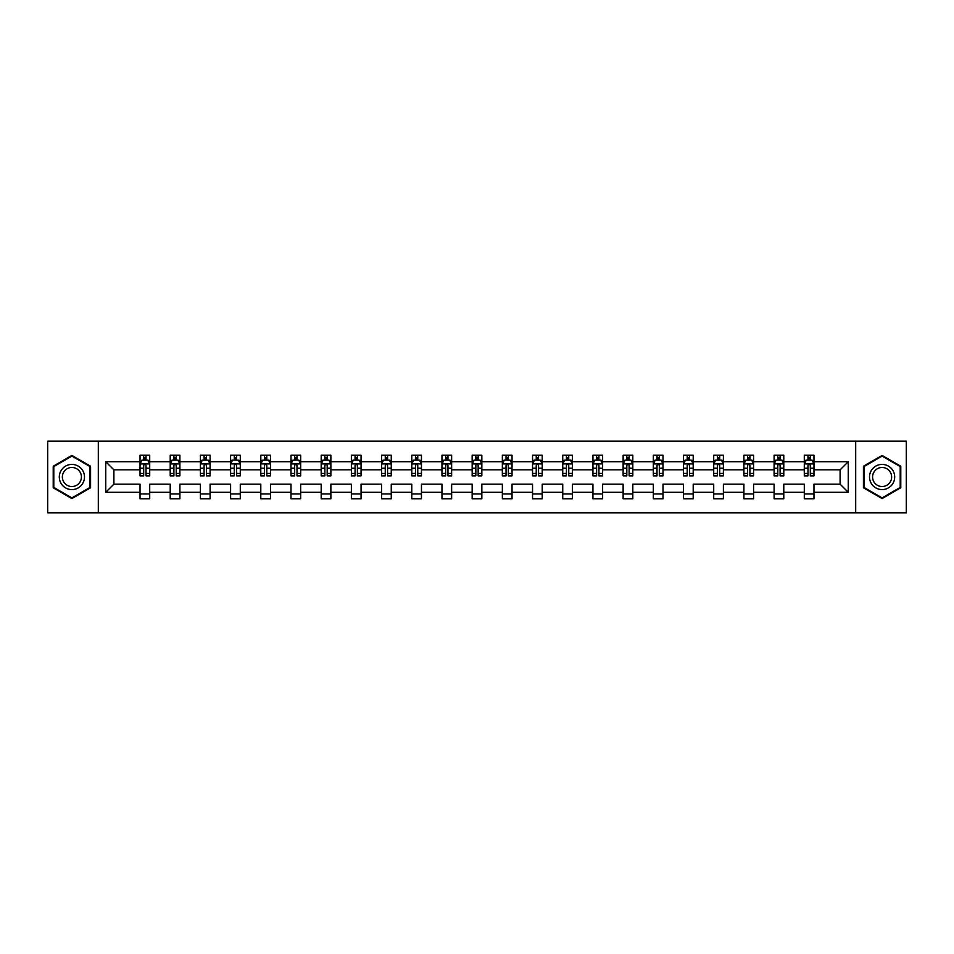 <?xml version="1.0" encoding="UTF-8"?>
<svg xmlns="http://www.w3.org/2000/svg" width="954" height="954" viewBox="0 0 954 954"><rect width="100%" height="100%" fill="white"/><g stroke="black" fill="none" stroke-linecap="round" stroke-linejoin="round"><path stroke-width="1.43" d="M855.69 512.811L906.3 512.811L906.3 441.189L855.69 441.189L855.69 512.811L98.31 512.811L98.31 441.189L47.7 441.189L47.7 512.811L98.31 512.811M813.977 492.288L813.977 484.167L840.104 484.167L848.237 492.288L813.977 492.288L813.977 498.775L804.294 498.775L804.294 492.288L783.783 492.288L783.783 498.775L774.099 498.775L774.099 492.288L753.588 492.288L753.588 498.775L743.905 498.775L743.905 492.288L723.394 492.288L723.394 498.775L713.711 498.775L713.711 492.288L693.2 492.288L693.2 498.775L683.517 498.775L683.517 492.288L663.006 492.288L663.006 498.775L653.323 498.775L653.323 492.288L632.812 492.288L632.812 498.775L623.129 498.775L623.129 492.288L602.618 492.288L602.618 498.775L592.935 498.775L592.935 492.288L572.424 492.288L572.424 498.775L562.741 498.775L562.741 492.288L542.23 492.288L542.23 498.775L532.547 498.775L532.547 492.288L512.036 492.288L512.036 498.775L502.353 498.775L502.353 492.288L481.842 492.288L481.842 498.775L472.158 498.775L472.158 492.288L451.647 492.288L451.647 498.775L441.964 498.775L441.964 492.288L421.453 492.288L421.453 498.775L411.77 498.775L411.77 492.288L391.259 492.288L391.259 498.775L381.576 498.775L381.576 492.288L361.065 492.288L361.065 498.775L351.382 498.775L351.382 492.288L330.871 492.288L330.871 498.775L321.188 498.775L321.188 492.288L300.677 492.288L300.677 498.775L290.994 498.775L290.994 492.288L270.483 492.288L270.483 498.775L260.8 498.775L260.8 492.288L240.289 492.288L240.289 498.775L230.606 498.775L230.606 492.288L210.095 492.288L210.095 498.775L200.412 498.775L200.412 492.288L179.901 492.288L179.901 498.775L170.217 498.775L170.217 492.288L149.706 492.288L149.706 498.775L140.023 498.775L140.023 492.288L105.763 492.288L105.763 461.712L140.023 461.712L140.023 455.225L149.706 455.225L149.706 461.712L170.217 461.712L170.217 455.225L179.901 455.225L179.901 461.712L200.412 461.712L200.412 455.225L210.095 455.225L210.095 461.712L230.606 461.712L230.606 455.225L240.289 455.225L240.289 461.712L260.8 461.712L260.8 455.225L270.483 455.225L270.483 461.712L290.994 461.712L290.994 455.225L300.677 455.225L300.677 461.712L321.188 461.712L321.188 455.225L330.871 455.225L330.871 461.712L351.382 461.712L351.382 455.225L361.065 455.225L361.065 461.712L381.576 461.712L381.576 455.225L391.259 455.225L391.259 461.712L411.77 461.712L411.77 455.225L421.453 455.225L421.453 461.712L441.964 461.712L441.964 455.225L451.647 455.225L451.647 461.712L472.158 461.712L472.158 455.225L481.842 455.225L481.842 461.712L502.353 461.712L502.353 455.225L512.036 455.225L512.036 461.712L532.547 461.712L532.547 455.225L542.23 455.225L542.23 461.712L562.741 461.712L562.741 455.225L572.424 455.225L572.424 461.712L592.935 461.712L592.935 455.225L602.618 455.225L602.618 461.712L623.129 461.712L623.129 455.225L632.812 455.225L632.812 461.712L653.323 461.712L653.323 455.225L663.006 455.225L663.006 461.712L683.517 461.712L683.517 455.225L693.2 455.225L693.2 461.712L713.711 461.712L713.711 455.225L723.394 455.225L723.394 461.712L743.905 461.712L743.905 455.225L753.588 455.225L753.588 461.712L774.099 461.712L774.099 455.225L783.783 455.225L783.783 461.712L804.294 461.712L804.294 455.225L813.977 455.225L813.977 461.712L848.237 461.712L848.237 492.288M855.69 441.189L98.31 441.189M804.294 461.712L804.294 469.833L783.783 469.833L783.783 461.712M783.783 492.288L783.783 484.167L804.294 484.167L804.294 492.288M774.099 461.712L774.099 469.833L753.588 469.833L753.588 461.712M753.588 492.288L753.588 484.167L774.099 484.167L774.099 492.288M743.905 461.712L743.905 469.833L723.394 469.833L723.394 461.712M723.394 492.288L723.394 484.167L743.905 484.167L743.905 492.288M713.711 461.712L713.711 469.833L693.2 469.833L693.2 461.712M693.2 492.288L693.2 484.167L713.711 484.167L713.711 492.288M683.517 461.712L683.517 469.833L663.006 469.833L663.006 461.712M663.006 492.288L663.006 484.167L683.517 484.167L683.517 492.288M653.323 461.712L653.323 469.833L632.812 469.833L632.812 461.712M632.812 492.288L632.812 484.167L653.323 484.167L653.323 492.288M623.129 461.712L623.129 469.833L602.618 469.833L602.618 461.712M602.618 492.288L602.618 484.167L623.129 484.167L623.129 492.288M592.935 461.712L592.935 469.833L572.424 469.833L572.424 461.712M572.424 492.288L572.424 484.167L592.935 484.167L592.935 492.288M562.741 461.712L562.741 469.833L542.23 469.833L542.23 461.712M542.23 492.288L542.23 484.167L562.741 484.167L562.741 492.288M532.547 461.712L532.547 469.833L512.036 469.833L512.036 461.712M512.036 492.288L512.036 484.167L532.547 484.167L532.547 492.288M502.353 461.712L502.353 469.833L481.842 469.833L481.842 461.712M481.842 492.288L481.842 484.167L502.353 484.167L502.353 492.288M472.158 461.712L472.158 469.833L451.647 469.833L451.647 461.712M451.647 492.288L451.647 484.167L472.158 484.167L472.158 492.288M441.964 461.712L441.964 469.833L421.453 469.833L421.453 461.712M421.453 492.288L421.453 484.167L441.964 484.167L441.964 492.288M411.77 461.712L411.77 469.833L391.259 469.833L391.259 461.712M391.259 492.288L391.259 484.167L411.77 484.167L411.77 492.288M381.576 461.712L381.576 469.833L361.065 469.833L361.065 461.712M361.065 492.288L361.065 484.167L381.576 484.167L381.576 492.288M351.382 461.712L351.382 469.833L330.871 469.833L330.871 461.712M330.871 492.288L330.871 484.167L351.382 484.167L351.382 492.288M321.188 461.712L321.188 469.833L300.677 469.833L300.677 461.712M300.677 492.288L300.677 484.167L321.188 484.167L321.188 492.288M290.994 461.712L290.994 469.833L270.483 469.833L270.483 461.712M270.483 492.288L270.483 484.167L290.994 484.167L290.994 492.288M260.8 461.712L260.8 469.833L240.289 469.833L240.289 461.712M240.289 492.288L240.289 484.167L260.8 484.167L260.8 492.288M230.606 461.712L230.606 469.833L210.095 469.833L210.095 461.712M210.095 492.288L210.095 484.167L230.606 484.167L230.606 492.288M200.412 461.712L200.412 469.833L179.901 469.833L179.901 461.712M179.901 492.288L179.901 484.167L200.412 484.167L200.412 492.288M170.217 461.712L170.217 469.833L149.706 469.833L149.706 461.712M149.706 492.288L149.706 484.167L170.217 484.167L170.217 492.288M140.023 461.712L140.023 469.833L113.896 469.833L113.896 484.167L140.023 484.167L140.023 492.288M105.763 461.712L113.896 469.833M840.104 484.167L840.104 469.833L813.977 469.833L813.977 461.712M807.978 460.066L810.304 460.066M777.784 460.066L780.098 460.066M747.59 460.066L749.904 460.066M717.396 460.066L719.71 460.066M687.202 460.066L689.515 460.066M657.008 460.066L659.321 460.066M626.814 460.066L629.127 460.066M596.62 460.066L598.933 460.066M566.426 460.066L568.739 460.066M536.231 460.066L538.545 460.066M506.037 460.066L508.351 460.066M475.843 460.066L478.157 460.066M445.649 460.066L447.963 460.066M415.455 460.066L417.769 460.066M385.261 460.066L387.574 460.066M355.067 460.066L357.38 460.066M324.873 460.066L327.186 460.066M294.679 460.066L296.992 460.066M264.485 460.066L266.798 460.066M234.29 460.066L236.604 460.066M204.096 460.066L206.41 460.066M173.902 460.066L176.216 460.066M143.696 460.066L146.022 460.066M140.023 493.933L149.706 493.933M170.217 493.933L179.901 493.933M200.412 493.933L210.095 493.933M230.606 493.933L240.289 493.933M260.8 493.933L270.483 493.933M290.994 493.933L300.677 493.933M321.188 493.933L330.871 493.933M351.382 493.933L361.065 493.933M381.576 493.933L391.259 493.933M411.77 493.933L421.453 493.933M441.964 493.933L451.647 493.933M472.158 493.933L481.842 493.933M502.353 493.933L512.036 493.933M532.547 493.933L542.23 493.933M562.741 493.933L572.424 493.933M592.935 493.933L602.618 493.933M623.129 493.933L632.812 493.933M653.323 493.933L663.006 493.933M683.517 493.933L693.2 493.933M713.711 493.933L723.394 493.933M743.905 493.933L753.588 493.933M774.099 493.933L783.783 493.933M804.294 493.933L813.977 493.933M113.896 484.167L105.763 492.288M848.237 461.712L840.104 469.833M90.57 466.22L71.896 455.428L53.221 466.22L53.221 487.78L71.896 498.572L90.57 487.78L90.57 466.22M863.43 466.22L863.43 487.78L882.104 498.572L900.779 487.78L900.779 466.22L882.104 455.428L863.43 466.22M146.022 457.741L143.696 457.741M141.848 460.388L140.023 460.388L140.023 455.225L143.696 455.225L143.696 460.162M140.023 473.411L140.023 475.843L143.696 475.843L143.696 473.411L140.023 473.411L140.023 469.833M149.706 469.833L149.706 475.843L146.022 475.843L146.022 465.48C145.246 463.99 144.483 463.99 143.696 465.48L143.696 473.411M147.882 460.388L149.706 460.388L149.706 455.225L146.022 455.225L146.022 460.162M149.706 464.038L147.763 460.162L141.955 460.162L140.023 464.038M176.216 457.741L173.902 457.741M172.042 460.388L170.217 460.388L170.217 455.225L173.902 455.225L173.902 460.162M170.217 473.411L170.217 475.843L173.902 475.843L173.902 473.411L170.217 473.411L170.217 469.833M179.901 469.833L179.901 475.843L176.216 475.843L176.216 465.48C175.441 463.99 174.677 463.99 173.902 465.48L173.902 473.411M178.076 460.388L179.901 460.388L179.901 455.225L176.216 455.225L176.216 460.162M179.901 464.038L177.957 460.162L172.149 460.162L170.217 464.038M206.41 457.741L204.096 457.741M202.236 460.388L200.412 460.388L200.412 455.225L204.096 455.225L204.096 460.162M200.412 473.411L200.412 475.843L204.096 475.843L204.096 473.411L200.412 473.411L200.412 469.833M210.095 469.833L210.095 475.843L206.41 475.843L206.41 465.48C205.635 463.99 204.871 463.99 204.096 465.48L204.096 473.411M208.27 460.388L210.095 460.388L210.095 455.225L206.41 455.225L206.41 460.162M210.095 464.038L208.151 460.162L202.343 460.162L200.412 464.038M60.996 470.704A12.581 12.581 0 0 0 65.599 487.899A12.581 12.581 0 0 0 82.795 483.296A12.581 12.581 0 0 0 78.18 466.101A12.581 12.581 0 0 0 60.996 470.704M63.644 472.242A9.528 9.528 0 0 0 67.126 485.252A9.528 9.528 0 0 0 80.148 481.758A9.528 9.528 0 0 0 76.654 468.748A9.528 9.528 0 0 0 63.644 472.242M89.986 466.554L89.986 487.446L71.896 497.893L53.794 487.446L53.794 466.554L71.896 456.107L89.986 466.554M871.205 470.704A12.581 12.581 0 0 0 875.82 487.899A12.581 12.581 0 0 0 893.004 483.296A12.581 12.581 0 0 0 888.401 466.101A12.581 12.581 0 0 0 871.205 470.704M873.852 472.242A9.528 9.528 0 0 0 877.346 485.252A9.528 9.528 0 0 0 890.356 481.758A9.528 9.528 0 0 0 886.874 468.748A9.528 9.528 0 0 0 873.852 472.242M900.206 466.554L900.206 487.446L882.104 497.893L864.014 487.446L864.014 466.554L882.104 456.107L900.206 466.554M236.604 457.741L234.29 457.741M232.43 460.388L230.606 460.388L230.606 455.225L234.29 455.225L234.29 460.162M230.606 473.411L230.606 475.843L234.29 475.843L234.29 473.411L230.606 473.411L230.606 469.833M240.289 469.833L240.289 475.843L236.604 475.843L236.604 465.48C235.829 463.99 235.066 463.99 234.29 465.48L234.29 473.411M238.464 460.388L240.289 460.388L240.289 455.225L236.604 455.225L236.604 460.162M240.289 464.038L238.345 460.162L232.537 460.162L230.606 464.038M266.798 457.741L264.485 457.741M262.624 460.388L260.8 460.388L260.8 455.225L264.485 455.225L264.485 460.162M260.8 473.411L260.8 475.843L264.485 475.843L264.485 473.411L260.8 473.411L260.8 469.833M270.483 469.833L270.483 475.843L266.798 475.843L266.798 465.48C266.023 463.99 265.26 463.99 264.485 465.48L264.485 473.411M268.658 460.388L270.483 460.388L270.483 455.225L266.798 455.225L266.798 460.162M270.483 464.038L268.539 460.162L262.732 460.162L260.8 464.038M296.992 457.741L294.679 457.741M292.818 460.388L290.994 460.388L290.994 455.225L294.679 455.225L294.679 460.162M290.994 473.411L290.994 475.843L294.679 475.843L294.679 473.411L290.994 473.411L290.994 469.833M300.677 469.833L300.677 475.843L296.992 475.843L296.992 465.48C296.217 463.99 295.454 463.99 294.679 465.48L294.679 473.411M298.852 460.388L300.677 460.388L300.677 455.225L296.992 455.225L296.992 460.162M300.677 464.038L298.733 460.162L292.926 460.162L290.994 464.038M327.186 457.741L324.873 457.741M323.012 460.388L321.188 460.388L321.188 455.225L324.873 455.225L324.873 460.162M321.188 473.411L321.188 475.843L324.873 475.843L324.873 473.411L321.188 473.411L321.188 469.833M330.871 469.833L330.871 475.843L327.186 475.843L327.186 465.48C326.411 463.99 325.648 463.99 324.873 465.48L324.873 473.411M329.047 460.388L330.871 460.388L330.871 455.225L327.186 455.225L327.186 460.162M330.871 464.038L328.927 460.162L323.12 460.162L321.188 464.038M357.38 457.741L355.067 457.741M353.207 460.388L351.382 460.388L351.382 455.225L355.067 455.225L355.067 460.162M351.382 473.411L351.382 475.843L355.067 475.843L355.067 473.411L351.382 473.411L351.382 469.833M361.065 469.833L361.065 475.843L357.38 475.843L357.38 465.48C356.617 463.99 355.842 463.99 355.067 465.48L355.067 473.411M359.241 460.388L361.065 460.388L361.065 455.225L357.38 455.225L357.38 460.162M361.065 464.038L359.121 460.162L353.314 460.162L351.382 464.038M387.574 457.741L385.261 457.741M383.401 460.388L381.576 460.388L381.576 455.225L385.261 455.225L385.261 460.162M381.576 473.411L381.576 475.843L385.261 475.843L385.261 473.411L381.576 473.411L381.576 469.833M391.259 469.833L391.259 475.843L387.574 475.843L387.574 465.48C386.811 463.99 386.036 463.99 385.261 465.48L385.261 473.411M389.435 460.388L391.259 460.388L391.259 455.225L387.574 455.225L387.574 460.162M391.259 464.038L389.315 460.162L383.52 460.162L381.576 464.038M417.769 457.741L415.455 457.741M413.595 460.388L411.77 460.388L411.77 455.225L415.455 455.225L415.455 460.162M411.77 473.411L411.77 475.843L415.455 475.843L415.455 473.411L411.77 473.411L411.77 469.833M421.453 469.833L421.453 475.843L417.769 475.843L417.769 465.48C417.005 463.99 416.23 463.99 415.455 465.48L415.455 473.411M419.629 460.388L421.453 460.388L421.453 455.225L417.769 455.225L417.769 460.162M421.453 464.038L419.51 460.162L413.714 460.162L411.77 464.038M447.963 457.741L445.649 457.741M443.789 460.388L441.964 460.388L441.964 455.225L445.649 455.225L445.649 460.162M441.964 473.411L441.964 475.843L445.649 475.843L445.649 473.411L441.964 473.411L441.964 469.833M451.647 469.833L451.647 475.843L447.963 475.843L447.963 465.48C447.199 463.99 446.424 463.99 445.649 465.48L445.649 473.411M449.823 460.388L451.647 460.388L451.647 455.225L447.963 455.225L447.963 460.162M451.647 464.038L449.704 460.162L443.908 460.162L441.964 464.038M478.157 457.741L475.843 457.741M473.983 460.388L472.158 460.388L472.158 455.225L475.843 455.225L475.843 460.162M472.158 473.411L472.158 475.843L475.843 475.843L475.843 473.411L472.158 473.411L472.158 469.833M481.842 469.833L481.842 475.843L478.157 475.843L478.157 465.48C477.394 463.99 476.618 463.99 475.843 465.48L475.843 473.411M480.017 460.388L481.842 460.388L481.842 455.225L478.157 455.225L478.157 460.162M481.842 464.038L479.898 460.162L474.102 460.162L472.158 464.038M508.351 457.741L506.037 457.741M504.177 460.388L502.353 460.388L502.353 455.225L506.037 455.225L506.037 460.162M502.353 473.411L502.353 475.843L506.037 475.843L506.037 473.411L502.353 473.411L502.353 469.833M512.036 469.833L512.036 475.843L508.351 475.843L508.351 465.48C507.588 463.99 506.812 463.99 506.037 465.48L506.037 473.411M510.211 460.388L512.036 460.388L512.036 455.225L508.351 455.225L508.351 460.162M512.036 464.038L510.092 460.162L504.296 460.162L502.353 464.038M538.545 457.741L536.231 457.741M534.371 460.388L532.547 460.388L532.547 455.225L536.231 455.225L536.231 460.162M532.547 473.411L532.547 475.843L536.231 475.843L536.231 473.411L532.547 473.411L532.547 469.833M542.23 469.833L542.23 475.843L538.545 475.843L538.545 465.48C537.782 463.99 537.007 463.99 536.231 465.48L536.231 473.411M540.405 460.388L542.23 460.388L542.23 455.225L538.545 455.225L538.545 460.162M542.23 464.038L540.286 460.162L534.49 460.162L532.547 464.038M568.739 457.741L566.426 457.741M564.565 460.388L562.741 460.388L562.741 455.225L566.426 455.225L566.426 460.162M562.741 473.411L562.741 475.843L566.426 475.843L566.426 473.411L562.741 473.411L562.741 469.833M572.424 469.833L572.424 475.843L568.739 475.843L568.739 465.48C567.976 463.99 567.201 463.99 566.426 465.48L566.426 473.411M570.599 460.388L572.424 460.388L572.424 455.225L568.739 455.225L568.739 460.162M572.424 464.038L570.48 460.162L564.685 460.162L562.741 464.038M598.933 457.741L596.62 457.741M594.759 460.388L592.935 460.388L592.935 455.225L596.62 455.225L596.62 460.162M592.935 473.411L592.935 475.843L596.62 475.843L596.62 473.411L592.935 473.411L592.935 469.833M602.618 469.833L602.618 475.843L598.933 475.843L598.933 465.48C598.17 463.99 597.395 463.99 596.62 465.48L596.62 473.411M600.793 460.388L602.618 460.388L602.618 455.225L598.933 455.225L598.933 460.162M602.618 464.038L600.686 460.162L594.879 460.162L592.935 464.038M629.127 457.741L626.814 457.741M624.953 460.388L623.129 460.388L623.129 455.225L626.814 455.225L626.814 460.162M623.129 473.411L623.129 475.843L626.814 475.843L626.814 473.411L623.129 473.411L623.129 469.833M632.812 469.833L632.812 475.843L629.127 475.843L629.127 465.48C628.364 463.99 627.589 463.99 626.814 465.48L626.814 473.411M630.988 460.388L632.812 460.388L632.812 455.225L629.127 455.225L629.127 460.162M632.812 464.038L630.88 460.162L625.073 460.162L623.129 464.038M659.321 457.741L657.008 457.741M655.148 460.388L653.323 460.388L653.323 455.225L657.008 455.225L657.008 460.162M653.323 473.411L653.323 475.843L657.008 475.843L657.008 473.411L653.323 473.411L653.323 469.833M663.006 469.833L663.006 475.843L659.321 475.843L659.321 465.48C658.558 463.99 657.783 463.99 657.008 465.48L657.008 473.411M661.182 460.388L663.006 460.388L663.006 455.225L659.321 455.225L659.321 460.162M663.006 464.038L661.074 460.162L655.267 460.162L653.323 464.038M689.515 457.741L687.202 457.741M685.342 460.388L683.517 460.388L683.517 455.225L687.202 455.225L687.202 460.162M683.517 473.411L683.517 475.843L687.202 475.843L687.202 473.411L683.517 473.411L683.517 469.833M693.2 469.833L693.2 475.843L689.515 475.843L689.515 465.48C688.752 463.99 687.977 463.99 687.202 465.48L687.202 473.411M691.376 460.388L693.2 460.388L693.2 455.225L689.515 455.225L689.515 460.162M693.2 464.038L691.268 460.162L685.461 460.162L683.517 464.038M719.71 457.741L717.396 457.741M715.536 460.388L713.711 460.388L713.711 455.225L717.396 455.225L717.396 460.162M713.711 473.411L713.711 475.843L717.396 475.843L717.396 473.411L713.711 473.411L713.711 469.833M723.394 469.833L723.394 475.843L719.71 475.843L719.71 465.48C718.946 463.99 718.171 463.99 717.396 465.48L717.396 473.411M721.57 460.388L723.394 460.388L723.394 455.225L719.71 455.225L719.71 460.162M723.394 464.038L721.462 460.162L715.655 460.162L713.711 464.038M749.904 457.741L747.59 457.741M745.73 460.388L743.905 460.388L743.905 455.225L747.59 455.225L747.59 460.162M743.905 473.411L743.905 475.843L747.59 475.843L747.59 473.411L743.905 473.411L743.905 469.833M753.588 469.833L753.588 475.843L749.904 475.843L749.904 465.48C749.14 463.99 748.365 463.99 747.59 465.48L747.59 473.411M751.764 460.388L753.588 460.388L753.588 455.225L749.904 455.225L749.904 460.162M753.588 464.038L751.657 460.162L745.849 460.162L743.905 464.038M780.098 457.741L777.784 457.741M775.924 460.388L774.099 460.388L774.099 455.225L777.784 455.225L777.784 460.162M774.099 473.411L774.099 475.843L777.784 475.843L777.784 473.411L774.099 473.411L774.099 469.833M783.783 469.833L783.783 475.843L780.098 475.843L780.098 465.48C779.335 463.99 778.559 463.99 777.784 465.48L777.784 473.411M781.958 460.388L783.783 460.388L783.783 455.225L780.098 455.225L780.098 460.162M783.783 464.038L781.851 460.162L776.043 460.162L774.099 464.038M810.304 457.741L807.978 457.741M806.118 460.388L804.294 460.388L804.294 455.225L807.978 455.225L807.978 460.162M804.294 473.411L804.294 475.843L807.978 475.843L807.978 473.411L804.294 473.411L804.294 469.833M813.977 469.833L813.977 475.843L810.304 475.843L810.304 465.48C809.529 463.99 808.754 463.99 807.978 465.48L807.978 473.411M812.152 460.388L813.977 460.388L813.977 455.225L810.304 455.225L810.304 460.162M813.977 464.038L812.045 460.162L806.237 460.162L804.294 464.038M149.659 463.93L140.071 463.93M149.706 473.411L146.022 473.411M143.696 468.223L140.023 468.223M149.706 468.223L146.022 468.223M146.022 458.969L143.696 458.969M179.853 463.93L170.265 463.93M179.901 473.411L176.216 473.411M173.902 468.223L170.217 468.223M179.901 468.223L176.216 468.223M176.216 458.969L173.902 458.969M210.047 463.93L200.459 463.93M210.095 473.411L206.41 473.411M204.096 468.223L200.412 468.223M210.095 468.223L206.41 468.223M206.41 458.969L204.096 458.969M240.241 463.93L230.653 463.93M240.289 473.411L236.604 473.411M234.29 468.223L230.606 468.223M240.289 468.223L236.604 468.223M236.604 458.969L234.29 458.969M270.435 463.93L260.847 463.93M270.483 473.411L266.798 473.411M264.485 468.223L260.8 468.223M270.483 468.223L266.798 468.223M266.798 458.969L264.485 458.969M300.629 463.93L291.042 463.93M300.677 473.411L296.992 473.411M294.679 468.223L290.994 468.223M300.677 468.223L296.992 468.223M296.992 458.969L294.679 458.969M330.823 463.93L321.236 463.93M330.871 473.411L327.186 473.411M324.873 468.223L321.188 468.223M330.871 468.223L327.186 468.223M327.186 458.969L324.873 458.969M361.017 463.93L351.43 463.93M361.065 473.411L357.38 473.411M355.067 468.223L351.382 468.223M361.065 468.223L357.38 468.223M357.38 458.969L355.067 458.969M391.212 463.93L381.624 463.93M391.259 473.411L387.574 473.411M385.261 468.223L381.576 468.223M391.259 468.223L387.574 468.223M387.574 458.969L385.261 458.969M421.406 463.93L411.818 463.93M421.453 473.411L417.769 473.411M415.455 468.223L411.77 468.223M421.453 468.223L417.769 468.223M417.769 458.969L415.455 458.969M451.6 463.93L442.012 463.93M451.647 473.411L447.963 473.411M445.649 468.223L441.964 468.223M451.647 468.223L447.963 468.223M447.963 458.969L445.649 458.969M481.794 463.93L472.206 463.93M481.842 473.411L478.157 473.411M475.843 468.223L472.158 468.223M481.842 468.223L478.157 468.223M478.157 458.969L475.843 458.969M511.988 463.93L502.4 463.93M512.036 473.411L508.351 473.411M506.037 468.223L502.353 468.223M512.036 468.223L508.351 468.223M508.351 458.969L506.037 458.969M542.182 463.93L532.594 463.93M542.23 473.411L538.545 473.411M536.231 468.223L532.547 468.223M542.23 468.223L538.545 468.223M538.545 458.969L536.231 458.969M572.376 463.93L562.788 463.93M572.424 473.411L568.739 473.411M566.426 468.223L562.741 468.223M572.424 468.223L568.739 468.223M568.739 458.969L566.426 458.969M602.57 463.93L592.983 463.93M602.618 473.411L598.933 473.411M596.62 468.223L592.935 468.223M602.618 468.223L598.933 468.223M598.933 458.969L596.62 458.969M632.764 463.93L623.177 463.93M632.812 473.411L629.127 473.411M626.814 468.223L623.129 468.223M632.812 468.223L629.127 468.223M629.127 458.969L626.814 458.969M662.958 463.93L653.371 463.93M663.006 473.411L659.321 473.411M657.008 468.223L653.323 468.223M663.006 468.223L659.321 468.223M659.321 458.969L657.008 458.969M693.153 463.93L683.565 463.93M693.2 473.411L689.515 473.411M687.202 468.223L683.517 468.223M693.2 468.223L689.515 468.223M689.515 458.969L687.202 458.969M723.347 463.93L713.759 463.93M723.394 473.411L719.71 473.411M717.396 468.223L713.711 468.223M723.394 468.223L719.71 468.223M719.71 458.969L717.396 458.969M753.541 463.93L743.953 463.93M753.588 473.411L749.904 473.411M747.59 468.223L743.905 468.223M753.588 468.223L749.904 468.223M749.904 458.969L747.59 458.969M783.735 463.93L774.147 463.93M783.783 473.411L780.098 473.411M777.784 468.223L774.099 468.223M783.783 468.223L780.098 468.223M780.098 458.969L777.784 458.969M813.929 463.93L804.341 463.93M813.977 473.411L810.304 473.411M807.978 468.223L804.294 468.223M813.977 468.223L810.304 468.223M810.304 458.969L807.978 458.969"/></g></svg>
